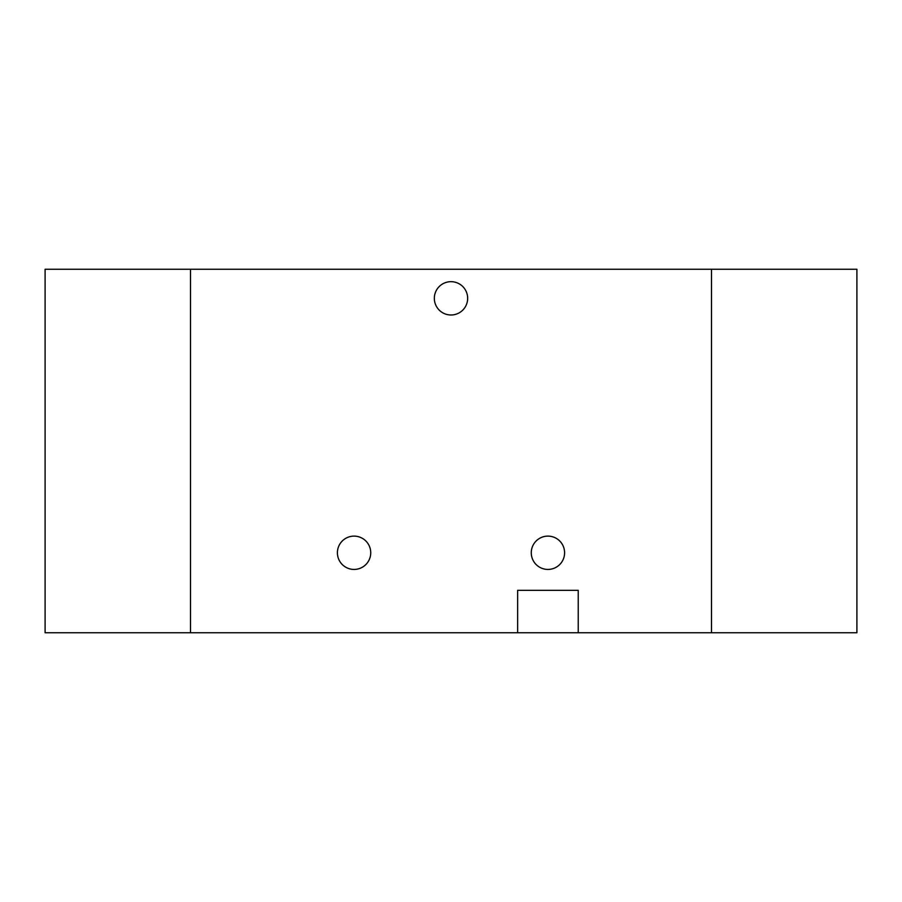 <?xml version="1.0" encoding="UTF-8"?>
<svg xmlns="http://www.w3.org/2000/svg" width="902" height="902" viewBox="0 0 902 902"><rect width="100%" height="100%" fill="white"/><g stroke="black" fill="none" stroke-linecap="round" stroke-linejoin="round"><path stroke-width="1.35" d="M711.498 269.258L711.498 632.742L578.227 632.742L578.227 590.336L517.635 590.336L517.635 632.742L190.502 632.742L190.502 269.258L190.502 632.742L45.1 632.742L45.1 269.258L711.498 269.258L711.498 632.742L856.9 632.742L856.9 269.258L711.498 269.258M467.664 298.337A16.664 16.664 0 0 0 451 281.672A16.664 16.664 0 0 0 434.336 298.337A16.664 16.664 0 0 0 451 314.99A16.664 16.664 0 0 0 467.664 298.337M370.733 552.779A16.664 16.664 0 0 0 354.069 536.115A16.664 16.664 0 0 0 337.404 552.779A16.664 16.664 0 0 0 354.069 569.433A16.664 16.664 0 0 0 370.733 552.779M564.596 552.779A16.664 16.664 0 0 0 547.931 536.115A16.664 16.664 0 0 0 531.267 552.779A16.664 16.664 0 0 0 547.931 569.433A16.664 16.664 0 0 0 564.596 552.779M517.635 632.742L578.227 632.742"/></g></svg>
